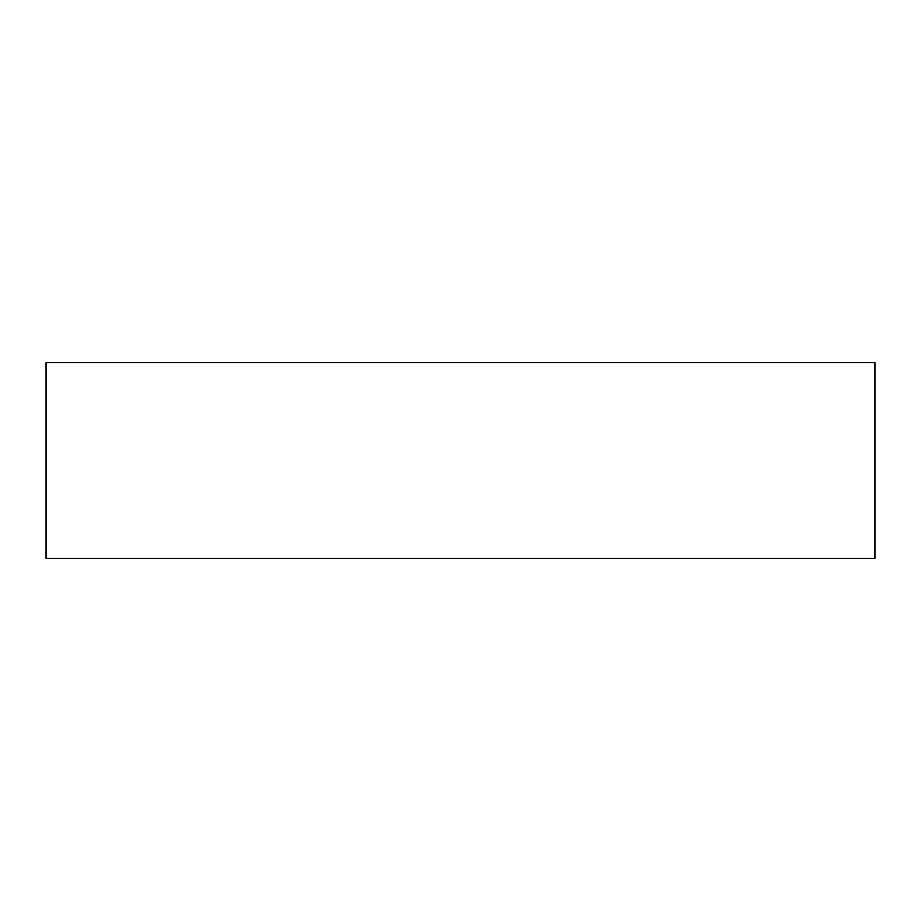 <?xml version="1.0" encoding="UTF-8"?>
<svg xmlns="http://www.w3.org/2000/svg" width="921" height="921" viewBox="0 0 921 921"><rect width="100%" height="100%" fill="white"/><g stroke="black" fill="none" stroke-linecap="round" stroke-linejoin="round"><path stroke-width="1.38" d="M46.05 362.598L46.05 558.402L874.95 558.402L874.95 362.598L46.05 362.598L46.05 558.402L874.95 558.402L874.95 362.598L46.05 362.598"/></g></svg>
